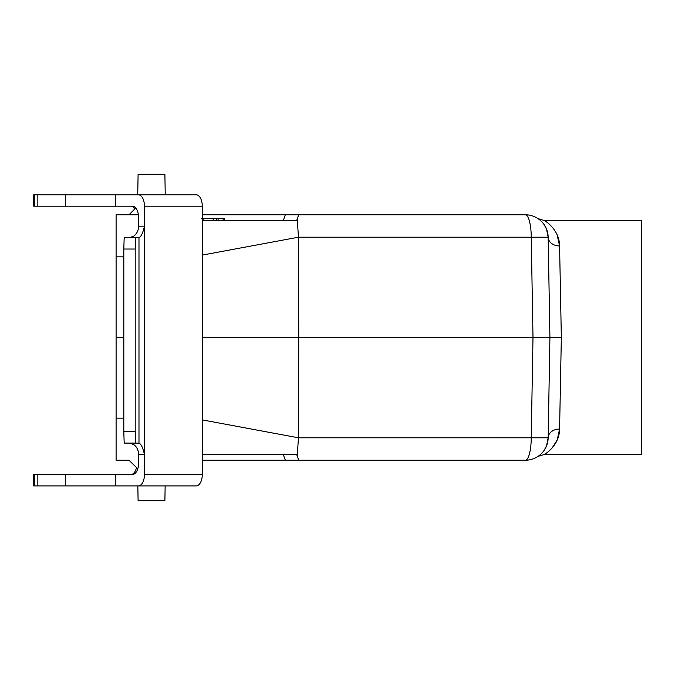 <?xml version="1.0" encoding="UTF-8"?>
<svg xmlns="http://www.w3.org/2000/svg" width="675" height="675" viewBox="0 0 675 675"><rect width="100%" height="100%" fill="white"/><g stroke="black" fill="none" stroke-linecap="round" stroke-linejoin="round"><path stroke-width="1.01" d="M137.768 468.788L128.976 460.223L116.1 460.223L116.1 418.163L123.812 418.163M165.147 485.916L164.886 500.757L138.097 500.757L137.835 485.916M137.548 469.446L137.54 468.788M133.481 194.797L137.734 194.797L138.097 174.243L164.886 174.243L165.24 194.797M538.076 218.658L544.269 220.48L641.25 220.48L641.25 454.52L544.269 454.52L538.076 456.342M202.281 214.777L285.348 214.777L283.272 220.48L296.679 220.48L202.281 220.48M128.976 214.777L116.1 214.777L138.392 214.777L128.976 214.777L135.751 207.993M285.348 214.777L525.344 214.777A22.832 5.906 90 0 1 531.25 237.212L298.46 237.212L298.763 337.5L202.281 337.5M298.763 460.223L285.348 460.223L283.272 454.52L202.281 454.52L296.679 454.52L298.763 460.223L525.344 460.223A22.832 22.832 0 0 0 548.167 437.788L549.923 337.5L548.167 437.788L546.548 445.846L544.008 450.537M561.338 337.5L549.923 337.5L548.167 237.212L549.923 337.5L298.763 337.5L298.468 437.797L531.25 437.788L532.997 337.5L531.25 237.212L548.167 237.212L546.548 229.154L544.008 224.463A22.832 22.832 0 0 1 548.167 237.212A22.832 22.832 0 0 0 525.344 214.777A22.832 22.832 0 0 1 538.414 218.886A22.832 22.832 0 0 0 525.344 214.777A22.832 22.832 0 0 1 548.167 237.212A11.416 8.935 179 0 0 559.583 245.945C559.44 229.23 544.759 220.666 544.269 220.48C544.792 220.691 559.406 229.196 559.583 245.945L561.338 337.5L559.583 429.055C559.44 445.77 544.759 454.334 544.269 454.52C544.792 454.309 559.406 445.804 559.583 429.055A11.416 8.935 1 0 0 548.167 437.788L531.25 437.788A22.832 5.906 -90 0 1 525.344 460.223A22.832 22.832 0 0 0 548.167 437.788M539.663 219.831A22.832 22.832 0 0 0 539.654 219.822L538.042 218.632M123.812 337.5L116.1 337.5L116.1 418.163M202.281 419.901L298.46 437.797L297.219 455.996M296.679 220.48L297.219 219.004L298.468 237.203L202.281 255.099M116.1 214.777L116.1 337.5M128.976 460.223L116.1 460.223M285.348 460.223L202.281 460.223M298.763 214.777L297.219 219.004M548.615 451.406L552.108 447.981L557.111 440.167M557.246 439.855L559.583 429.055M559.583 245.928L557.086 234.782M283.272 454.52L296.679 454.52M218.261 220.48L217.907 218.489L201.724 218.489M217.907 218.489L224.556 218.489L224.91 220.48M130.95 206.213A11.416 6.033 -90 0 1 134.84 208.904M136.46 467.716A11.416 6.033 -90 0 1 130.95 474.5M34.282 474.5L34.282 485.916L33.75 485.916L33.75 474.5L132.469 474.5A11.416 6.117 -90 0 0 138.586 463.075L138.586 454.52L144.458 454.52L144.458 206.213L202.281 206.213A11.416 6.117 -90 0 0 196.163 194.797L138.341 194.797A11.416 6.117 90 0 1 144.458 206.213M194.889 194.797L186.123 194.797M202.281 206.213L202.281 474.5L144.458 474.5L144.458 454.52C142.855 447.55 141.033 443.787 138.982 443.205L138.982 237.507C141.033 236.925 142.855 233.153 144.458 226.192L138.586 226.192L138.586 217.628A11.416 6.117 -90 0 0 132.469 206.213L33.75 206.213L33.75 194.797L138.341 194.797M135.203 249.024L135.869 237.608L124.546 237.608A11.416 0.793 90 0 0 124.107 239.541L123.812 249.024L135.203 249.024L135.203 431.688L123.812 431.688L123.812 249.024M135.869 237.608L138.982 237.507M138.982 443.205L135.869 443.104L135.203 431.688M123.812 431.688L124.107 441.172A11.416 0.793 90 0 0 124.546 443.104L135.869 443.104M129.769 443.104L133.768 444.631A11.416 9.636 -90 0 1 138.586 454.52M138.586 226.192A11.416 9.636 -90 0 1 133.768 236.081L129.769 237.608M144.458 474.5A11.416 6.117 90 0 1 138.341 485.916L196.163 485.916A11.416 6.117 -90 0 0 202.281 474.5M115.636 474.5L115.636 485.916L138.341 485.916M115.636 206.213L115.636 194.797M176.521 194.797L170.395 194.797M65.382 206.213L65.382 194.797M34.282 485.916L115.636 485.916M65.382 474.5L65.382 485.916M548.167 237.212A22.832 22.832 0 0 0 544.008 224.463M123.812 256.837L116.1 256.837M216.768 220.48L216.515 218.489M213.14 220.48L213.14 218.489M203.167 220.48L203.167 218.489M223.113 220.48L223.113 218.489M37.842 206.213L37.842 194.797M37.842 474.5L37.842 485.916M34.282 206.213L34.282 194.797"/></g></svg>

